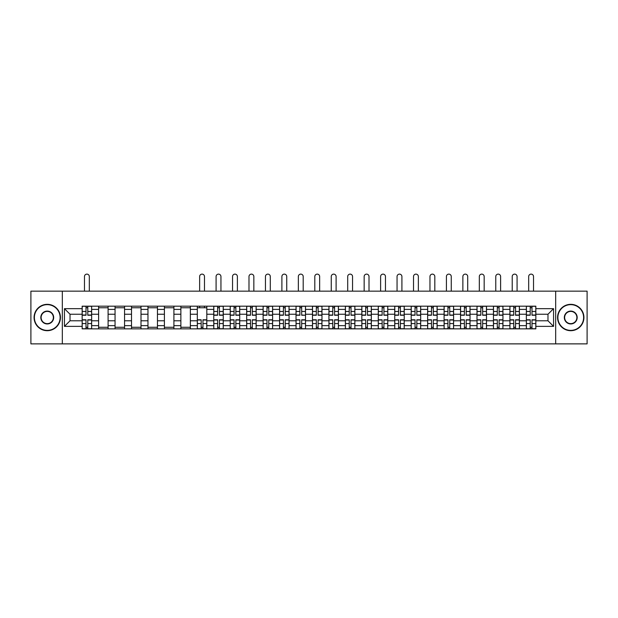 <?xml version="1.0" encoding="UTF-8"?>
<svg xmlns="http://www.w3.org/2000/svg" width="618" height="618" viewBox="0 0 618 618"><rect width="100%" height="100%" fill="white"/><g stroke="black" fill="none" stroke-linecap="round" stroke-linejoin="round"><path stroke-width="0.93" d="M555.675 343.878L587.1 343.878L587.1 291.148L30.9 291.148L30.9 343.878L555.675 343.878L555.675 291.148M98.61 328.853L98.61 309.394L91.642 309.394L91.642 328.853M91.642 309.394L91.642 306.18M98.61 309.394L98.61 306.18M108.096 306.18L108.096 328.853M115.056 328.853L115.056 306.18M124.55 306.18L124.55 328.853M131.51 328.853L131.51 306.18M141.004 306.18L141.004 328.853M147.965 328.853L147.965 306.18M157.451 306.18L157.451 328.853M164.411 328.853L164.411 306.18M173.905 306.18L173.905 328.853M180.865 328.853L180.865 306.18M190.359 306.18L190.359 328.853M197.32 328.853L197.32 306.18M206.806 306.18L206.806 328.853M213.766 328.853L213.766 306.18M223.26 306.18L223.26 328.853M230.22 328.853L230.22 306.18M239.714 306.18L239.714 328.853M246.675 328.853L246.675 306.18M256.161 306.18L256.161 328.853M263.121 328.853L263.121 306.18M272.615 306.18L272.615 328.853M279.575 328.853L279.575 306.18M289.07 306.18L289.07 328.853M296.03 328.853L296.03 306.18M305.516 306.18L305.516 328.853M312.484 328.853L312.484 306.18M321.97 306.18L321.97 328.853M328.93 328.853L328.93 306.18M338.425 306.18L338.425 328.853M345.385 328.853L345.385 306.18M354.879 306.18L354.879 328.853M361.839 328.853L361.839 306.18M371.325 306.18L371.325 328.853M378.286 328.853L378.286 306.18M387.78 306.18L387.78 328.853M394.74 328.853L394.74 306.18M404.234 306.18L404.234 328.853M411.194 328.853L411.194 306.18M420.68 306.18L420.68 328.853M427.641 328.853L427.641 306.18M437.135 306.18L437.135 328.853M444.095 328.853L444.095 306.18M453.589 306.18L453.589 328.853M460.549 328.853L460.549 306.18M470.035 306.18L470.035 328.853M476.996 328.853L476.996 306.18M486.49 306.18L486.49 328.853M493.45 328.853L493.45 306.18M502.944 306.18L502.944 328.853M509.904 328.853L509.904 306.18M519.39 306.18L519.39 328.853M526.358 328.853L526.358 306.18M526.358 320.788L519.39 320.788M509.904 320.788L502.944 320.788M493.45 320.788L486.49 320.788M476.996 320.788L470.035 320.788M460.549 320.788L453.589 320.788M444.095 320.788L437.135 320.788M427.641 320.788L420.68 320.788M411.194 320.788L404.234 320.788M394.74 320.788L387.78 320.788M378.286 320.788L371.325 320.788M361.839 320.788L354.879 320.788M345.385 320.788L338.425 320.788M328.93 320.788L321.97 320.788M312.484 320.788L305.516 320.788M296.03 320.788L289.07 320.788M279.575 320.788L272.615 320.788M263.121 320.788L256.161 320.788M246.675 320.788L239.714 320.788M230.22 320.788L223.26 320.788M213.766 320.788L206.806 320.788M197.32 320.788L190.359 320.788M180.865 320.788L173.905 320.788M164.411 320.788L157.451 320.788M147.965 320.788L141.004 320.788M131.51 320.788L124.55 320.788M115.056 320.788L108.096 320.788M98.61 320.788L91.642 320.788M526.358 314.245L519.39 314.245M509.904 314.245L502.944 314.245M493.45 314.245L486.49 314.245M476.996 314.245L470.035 314.245M460.549 314.245L453.589 314.245M444.095 314.245L437.135 314.245M427.641 314.245L420.68 314.245M411.194 314.245L404.234 314.245M394.74 314.245L387.78 314.245M378.286 314.245L371.325 314.245M361.839 314.245L354.879 314.245M345.385 314.245L338.425 314.245M328.93 314.245L321.97 314.245M312.484 314.245L305.516 314.245M296.03 314.245L289.07 314.245M279.575 314.245L272.615 314.245M263.121 314.245L256.161 314.245M246.675 314.245L239.714 314.245M230.22 314.245L223.26 314.245M213.766 314.245L206.806 314.245M197.32 314.245L190.359 314.245M180.865 314.245L173.905 314.245M164.411 314.245L157.451 314.245M147.965 314.245L141.004 314.245M131.51 314.245L124.55 314.245M115.056 314.245L108.096 314.245M98.61 314.245L91.642 314.245M70.027 320.788L82.155 320.788L82.155 314.245L70.027 314.245L70.027 320.788L64.434 326.374L64.434 308.66L82.155 308.66L82.155 314.245M535.845 314.245L535.845 320.788L547.973 320.788L547.973 314.245L535.845 314.245L535.845 306.18L82.155 306.18L82.155 308.66M535.845 308.66L553.566 308.66L553.566 326.374L535.845 326.374L535.845 320.788M82.155 320.788L82.155 328.853L535.845 328.853L535.845 326.374M82.155 326.374L64.434 326.374M62.325 343.878L62.325 291.148M87.795 327.27L86.002 327.27M86.002 307.764L87.795 307.764M108.096 327.27L98.61 327.27M98.61 307.764L108.096 307.764M124.55 327.27L115.056 327.27M115.056 307.764L124.55 307.764M141.004 327.27L131.51 327.27M131.51 307.764L141.004 307.764M157.451 327.27L147.965 327.27M147.965 307.764L157.451 307.764M173.905 327.27L164.411 327.27M164.411 307.764L173.905 307.764M190.359 327.27L180.865 327.27M180.865 307.764L190.359 307.764M202.959 327.27L201.167 327.27M197.32 307.764L206.806 307.764M219.413 327.27L217.621 327.27M217.621 307.764L219.413 307.764M235.86 327.27L234.067 327.27M234.067 307.764L235.86 307.764M252.314 327.27L250.522 327.27M250.522 307.764L252.314 307.764M268.768 327.27L266.976 327.27M266.976 307.764L268.768 307.764M285.222 327.27L283.423 327.27M283.423 307.764L285.222 307.764M301.669 327.27L299.877 327.27M299.877 307.764L301.669 307.764M318.123 327.27L316.331 327.27M316.331 307.764L318.123 307.764M334.577 327.27L332.778 327.27M332.778 307.764L334.577 307.764M351.024 327.27L349.232 327.27M349.232 307.764L351.024 307.764M367.478 327.27L365.686 327.27M365.686 307.764L367.478 307.764M383.933 327.27L382.14 327.27M382.14 307.764L383.933 307.764M400.379 327.27L398.587 327.27M398.587 307.764L400.379 307.764M416.833 327.27L415.041 327.27M415.041 307.764L416.833 307.764M433.288 327.27L431.495 327.27M431.495 307.764L433.288 307.764M449.734 327.27L447.942 327.27M447.942 307.764L449.734 307.764M466.188 327.27L464.396 327.27M464.396 307.764L466.188 307.764M482.643 327.27L480.85 327.27M480.85 307.764L482.643 307.764M499.097 327.27L497.297 327.27M497.297 307.764L499.097 307.764M515.543 327.27L513.751 327.27M513.751 307.764L515.543 307.764M531.998 327.27L530.205 327.27M530.205 307.764L531.998 307.764M64.434 308.66L70.027 314.245M547.973 320.788L553.566 326.374M547.973 314.245L553.566 308.66M89.324 291.148L89.324 276.547A2.426 2.426 0 0 0 86.899 274.122A2.426 2.426 0 0 0 84.473 276.547L84.473 291.148M87.795 315.25L87.795 306.281L91.595 306.281L91.595 315.25L87.795 315.25M86.002 307.656L87.795 307.656M86.002 306.281L82.209 306.281L82.209 315.25L86.002 315.25L86.002 306.281L89.324 306.18M86.002 319.784L86.002 328.745L82.209 328.745L82.209 319.784L86.002 319.784M87.795 327.378L86.002 327.378M87.795 328.745L91.595 328.745L91.595 319.784L87.795 319.784L87.795 328.745L86.002 328.745M47.246 330.383A12.87 12.87 0 0 0 60.116 317.513A12.87 12.87 0 0 0 47.246 304.651A12.87 12.87 0 0 0 34.384 317.513A12.87 12.87 0 0 0 47.246 330.383M47.246 304.334A13.179 13.179 0 0 1 60.433 317.513A13.179 13.179 0 0 1 47.246 330.7A13.179 13.179 0 0 1 34.067 317.513A13.179 13.179 0 0 1 47.246 304.334M47.246 323.948A6.435 6.435 0 0 1 40.811 317.513A6.435 6.435 0 0 1 47.246 311.086A6.435 6.435 0 0 1 53.681 317.513A6.435 6.435 0 0 1 47.246 323.948M47.246 311.402A6.118 6.118 0 0 0 41.128 317.513A6.118 6.118 0 0 0 47.246 323.631A6.118 6.118 0 0 0 53.364 317.513A6.118 6.118 0 0 0 47.246 311.402M570.754 330.383A12.87 12.87 0 0 0 583.616 317.513A12.87 12.87 0 0 0 570.754 304.651A12.87 12.87 0 0 0 557.884 317.513A12.87 12.87 0 0 0 570.754 330.383M570.754 304.334A13.179 13.179 0 0 1 583.933 317.513A13.179 13.179 0 0 1 570.754 330.7A13.179 13.179 0 0 1 557.567 317.513A13.179 13.179 0 0 1 570.754 304.334M570.754 323.948A6.435 6.435 0 0 1 564.319 317.513A6.435 6.435 0 0 1 570.754 311.086A6.435 6.435 0 0 1 577.189 317.513A6.435 6.435 0 0 1 570.754 323.948M570.754 311.402A6.118 6.118 0 0 0 564.636 317.513A6.118 6.118 0 0 0 570.754 323.631A6.118 6.118 0 0 0 576.872 317.513A6.118 6.118 0 0 0 570.754 311.402M220.943 291.148L220.943 276.547A2.426 2.426 0 0 0 218.517 274.122A2.426 2.426 0 0 0 216.091 276.547L216.091 291.148M219.413 315.25L219.413 306.281L223.206 306.281L223.206 315.25L219.413 315.25M217.621 307.656L219.413 307.656M217.621 306.281L213.82 306.281L213.82 315.25L217.621 315.25L217.621 306.281L219.413 306.281M237.389 291.148L237.389 276.547A2.426 2.426 0 0 0 234.964 274.122A2.426 2.426 0 0 0 232.538 276.547L232.538 291.148M235.86 315.25L235.86 306.281L239.66 306.281L239.66 315.25L235.86 315.25M234.067 307.656L235.86 307.656M234.067 306.281L230.275 306.281L230.275 315.25L234.067 315.25L234.067 306.281L235.86 306.281M253.844 291.148L253.844 276.547A2.426 2.426 0 0 0 251.418 274.122A2.426 2.426 0 0 0 248.992 276.547L248.992 291.148M252.314 315.25L252.314 306.281L256.115 306.281L256.115 315.25L252.314 315.25M250.522 307.656L252.314 307.656M250.522 306.281L246.729 306.281L246.729 315.25L250.522 315.25L250.522 306.281L252.314 306.281M204.488 291.148L204.488 276.547A2.426 2.426 0 0 0 202.063 274.122A2.426 2.426 0 0 0 199.637 276.547L199.637 291.148M201.167 319.784L201.167 328.745L197.366 328.745L197.366 319.784L201.167 319.784M202.959 327.378L201.167 327.378M202.959 328.745L206.76 328.745L206.76 319.784L202.959 319.784L202.959 328.745L201.167 328.745M204.488 306.18L204.488 307.764M199.637 306.18L199.637 307.764M217.621 319.784L217.621 328.745L213.82 328.745L213.82 319.784L217.621 319.784M219.413 327.378L217.621 327.378M219.413 328.745L223.206 328.745L223.206 319.784L219.413 319.784L219.413 328.745L217.621 328.745M234.067 319.784L234.067 328.745L230.275 328.745L230.275 319.784L234.067 319.784M235.86 327.378L234.067 327.378M235.86 328.745L239.66 328.745L239.66 319.784L235.86 319.784L235.86 328.745L234.067 328.745M250.522 319.784L250.522 328.745L246.729 328.745L246.729 319.784L250.522 319.784M252.314 327.378L250.522 327.378M252.314 328.745L256.115 328.745L256.115 319.784L252.314 319.784L252.314 328.745L250.522 328.745M270.298 291.148L270.298 276.547A2.426 2.426 0 0 0 267.872 274.122A2.426 2.426 0 0 0 265.446 276.547L265.446 291.148M268.768 315.25L268.768 306.281L272.561 306.281L272.561 315.25L268.768 315.25M266.976 307.656L268.768 307.656M266.976 306.281L263.175 306.281L263.175 315.25L266.976 315.25L266.976 306.281L268.768 306.281M266.976 319.784L266.976 328.745L263.175 328.745L263.175 319.784L266.976 319.784M268.768 327.378L266.976 327.378M268.768 328.745L272.561 328.745L272.561 319.784L268.768 319.784L268.768 328.745L266.976 328.745M286.744 291.148L286.744 276.547A2.426 2.426 0 0 0 284.319 274.122A2.426 2.426 0 0 0 281.893 276.547L281.893 291.148M285.222 315.25L285.222 306.281L289.015 306.281L289.015 315.25L285.222 315.25M283.423 307.656L285.222 307.656M283.423 306.281L279.63 306.281L279.63 315.25L283.423 315.25L283.423 306.281L285.222 306.281M283.423 319.784L283.423 328.745L279.63 328.745L279.63 319.784L283.423 319.784M285.222 327.378L283.423 327.378M285.222 328.745L289.015 328.745L289.015 319.784L285.222 319.784L285.222 328.745L283.423 328.745M303.199 291.148L303.199 276.547A2.426 2.426 0 0 0 300.773 274.122A2.426 2.426 0 0 0 298.347 276.547L298.347 291.148M301.669 315.026L305.47 315.25L301.669 315.25L301.669 306.281L305.47 306.281L303.361 306.281M305.47 315.026L305.47 306.281M299.877 307.656L301.669 307.656M299.877 306.281L296.084 306.281L296.084 315.25L299.877 315.25L299.877 306.281L301.669 306.281M319.653 291.148L319.653 276.547A2.426 2.426 0 0 0 317.227 274.122A2.426 2.426 0 0 0 314.801 276.547L314.801 291.148M318.123 315.25L318.123 306.281L321.916 306.281L321.916 315.25L318.123 315.25M316.331 307.656L318.123 307.656M316.331 306.281L312.53 306.281L312.53 315.25L316.331 315.25L316.331 306.281L318.123 306.281M336.107 291.148L336.107 276.547A2.426 2.426 0 0 0 333.681 274.122A2.426 2.426 0 0 0 331.256 276.547L331.256 291.148M334.577 315.25L334.577 306.281L338.37 306.281L338.37 315.25L334.577 315.25M332.778 307.656L334.577 307.656M332.778 306.281L328.985 306.281L328.985 315.25L332.778 315.25L332.778 306.281L334.577 306.281M352.554 291.148L352.554 276.547A2.426 2.426 0 0 0 350.128 274.122A2.426 2.426 0 0 0 347.702 276.547L347.702 291.148M351.024 315.25L351.024 306.281L354.825 306.281L354.825 315.25L351.024 315.25M349.232 307.656L351.024 307.656M349.232 306.281L345.439 306.281L345.439 315.25L349.232 315.25L349.232 306.281L351.024 306.281M369.008 291.148L369.008 276.547A2.426 2.426 0 0 0 366.582 274.122A2.426 2.426 0 0 0 364.156 276.547L364.156 291.148M367.478 315.25L367.478 306.281L371.271 306.281L371.271 315.25L367.478 315.25M365.686 307.656L367.478 307.656M365.686 306.281L361.885 306.281L361.885 315.25L365.686 315.25L365.686 306.281L367.478 306.281M385.462 291.148L385.462 276.547A2.426 2.426 0 0 0 383.036 274.122A2.426 2.426 0 0 0 380.611 276.547L380.611 291.148M383.933 315.25L383.933 306.281L387.725 306.281L387.725 315.25L383.933 315.25M382.14 307.656L383.933 307.656M382.14 306.281L378.34 306.281L378.34 315.25L382.14 315.25L382.14 306.281L383.933 306.281M401.909 291.148L401.909 276.547A2.426 2.426 0 0 0 399.483 274.122A2.426 2.426 0 0 0 397.057 276.547L397.057 291.148M400.379 315.25L400.379 306.281L404.18 306.281L404.18 315.25L400.379 315.25M398.587 307.656L400.379 307.656M398.587 306.281L394.794 306.281L394.794 315.25L398.587 315.25L398.587 306.281L400.379 306.281M418.363 291.148L418.363 276.547A2.426 2.426 0 0 0 415.937 274.122A2.426 2.426 0 0 0 413.512 276.547L413.512 291.148M416.833 315.25L416.833 306.281L420.634 306.281L420.634 315.25L416.833 315.25M415.041 307.656L416.833 307.656M415.041 306.281L411.24 306.281L411.24 315.25L415.041 315.25L415.041 306.281L416.833 306.281M434.817 291.148L434.817 276.547A2.426 2.426 0 0 0 432.391 274.122A2.426 2.426 0 0 0 429.966 276.547L429.966 291.148M433.288 315.25L433.288 306.281L437.08 306.281L437.08 315.25L433.288 315.25M431.495 307.656L433.288 307.656M431.495 306.281L427.695 306.281L427.695 315.25L431.495 315.25L431.495 306.281L433.288 306.281M451.264 291.148L451.264 276.547A2.426 2.426 0 0 0 448.838 274.122A2.426 2.426 0 0 0 446.412 276.547L446.412 291.148M449.734 315.25L449.734 306.281L453.535 306.281L453.535 315.25L449.734 315.25M447.942 307.656L449.734 307.656M447.942 306.281L444.149 306.281L444.149 315.25L447.942 315.25L447.942 306.281L449.734 306.281M467.718 291.148L467.718 276.547A2.426 2.426 0 0 0 465.292 274.122A2.426 2.426 0 0 0 462.867 276.547L462.867 291.148M466.188 315.25L466.188 306.281L469.989 306.281L469.989 315.25L466.188 315.25M464.396 307.656L466.188 307.656M464.396 306.281L460.603 306.281L460.603 315.25L464.396 315.25L464.396 306.281L466.188 306.281M484.172 291.148L484.172 276.547A2.426 2.426 0 0 0 481.746 274.122A2.426 2.426 0 0 0 479.321 276.547L479.321 291.148M482.643 315.25L482.643 306.281L486.436 306.281L486.436 315.25L482.643 315.25M480.85 307.656L482.643 307.656M480.85 306.281L477.05 306.281L477.05 315.25L480.85 315.25L480.85 306.281L482.643 306.281M500.619 291.148L500.619 276.547A2.426 2.426 0 0 0 498.193 274.122A2.426 2.426 0 0 0 495.767 276.547L495.767 291.148M499.097 315.25L499.097 306.281L502.89 306.281L502.89 315.25L499.097 315.25M497.297 307.656L499.097 307.656M497.297 306.281L493.504 306.281L493.504 315.25L497.297 315.25L497.297 306.281L499.097 306.281M517.073 291.148L517.073 276.547A2.426 2.426 0 0 0 514.647 274.122A2.426 2.426 0 0 0 512.222 276.547L512.222 291.148M515.543 315.25L515.543 306.281L519.344 306.281L519.344 315.25L515.543 315.25M513.751 307.656L515.543 307.656M513.751 306.281L509.958 306.281L509.958 315.25L513.751 315.25L513.751 306.281L517.073 306.18M299.877 319.784L299.877 328.745L296.084 328.745L296.084 319.784L299.877 319.784M301.669 327.378L299.877 327.378M301.669 328.745L305.47 328.745L305.47 319.784L301.669 319.784L301.669 328.745L299.877 328.745M316.331 319.784L316.331 328.745L312.53 328.745L312.53 319.784L316.331 319.784M318.123 327.378L316.331 327.378M318.123 328.745L321.916 328.745L321.916 319.784L318.123 319.784L318.123 328.745L316.331 328.745M332.778 319.784L332.778 328.745L328.985 328.745L328.985 319.784L332.778 319.784M334.577 327.378L332.778 327.378M334.577 328.745L338.37 328.745L338.37 319.784L334.577 319.784L334.577 328.745L332.778 328.745M349.232 319.784L349.232 328.745L345.439 328.745L345.439 319.784L349.232 319.784M351.024 327.378L349.232 327.378M351.024 328.745L354.825 328.745L354.825 319.784L351.024 319.784L351.024 328.745L349.232 328.745M365.686 319.784L365.686 328.745L361.885 328.745L361.885 319.784L365.686 319.784M367.478 327.378L365.686 327.378M367.478 328.745L371.271 328.745L371.271 319.784L367.478 319.784L367.478 328.745L365.686 328.745M382.14 319.784L382.14 328.745L378.34 328.745L378.34 319.784L382.14 319.784M383.933 327.378L382.14 327.378M383.933 328.745L387.725 328.745L387.725 319.784L383.933 319.784L383.933 328.745L382.14 328.745M398.587 319.784L398.587 328.745L394.794 328.745L394.794 319.784L398.587 319.784M400.379 327.378L398.587 327.378M400.379 328.745L404.18 328.745L404.18 319.784L400.379 319.784L400.379 328.745L398.587 328.745M415.041 319.784L415.041 328.745L411.24 328.745L411.24 319.784L415.041 319.784M416.833 327.378L415.041 327.378M416.833 328.745L420.634 328.745L420.634 319.784L416.833 319.784L416.833 328.745L415.041 328.745M431.495 319.784L431.495 328.745L427.695 328.745L427.695 319.784L431.495 319.784M433.288 327.378L431.495 327.378M433.288 328.745L437.08 328.745L437.08 319.784L433.288 319.784L433.288 328.745L431.495 328.745M447.942 319.784L447.942 328.745L444.149 328.745L444.149 319.784L447.942 319.784M449.734 327.378L447.942 327.378M449.734 328.745L453.535 328.745L453.535 319.784L449.734 319.784L449.734 328.745L447.942 328.745M464.396 319.784L464.396 328.745L460.603 328.745L460.603 319.784L464.396 319.784M466.188 327.378L464.396 327.378M466.188 328.745L469.989 328.745L469.989 319.784L466.188 319.784L466.188 328.745L464.396 328.745M480.85 319.784L480.85 328.745L477.05 328.745L477.05 319.784L480.85 319.784M482.643 327.378L480.85 327.378M482.643 328.745L486.436 328.745L486.436 319.784L482.643 319.784L482.643 328.745L480.85 328.745M497.297 319.784L497.297 328.745L493.504 328.745L493.504 319.784L497.297 319.784M499.097 327.378L497.297 327.378M499.097 328.745L502.89 328.745L502.89 319.784L499.097 319.784L499.097 328.745L497.297 328.745M513.751 319.784L513.751 328.745L509.958 328.745L509.958 319.784L513.751 319.784M515.543 327.378L513.751 327.378M515.543 328.745L519.344 328.745L519.344 319.784L515.543 319.784L515.543 328.745L513.751 328.745M533.527 291.148L533.527 276.547A2.426 2.426 0 0 0 531.101 274.122A2.426 2.426 0 0 0 528.676 276.547L528.676 291.148M531.998 315.25L531.998 306.281L535.791 306.281L535.791 315.25L531.998 315.25M530.205 307.656L531.998 307.656M530.205 306.281L526.405 306.281L526.405 315.25L530.205 315.25L530.205 306.281L531.998 306.281M530.205 319.784L530.205 328.745L526.405 328.745L526.405 319.784L530.205 319.784M531.998 327.378L530.205 327.378M531.998 328.745L535.791 328.745L535.791 319.784L531.998 319.784L531.998 328.745L530.205 328.745M509.904 309.394L502.944 309.394M493.45 309.394L486.49 309.394M476.996 309.394L470.035 309.394M460.549 309.394L453.589 309.394M444.095 309.394L437.135 309.394M427.641 309.394L420.68 309.394M411.194 309.394L404.234 309.394M394.74 309.394L387.78 309.394M378.286 309.394L371.325 309.394M361.839 309.394L354.879 309.394M345.385 309.394L338.425 309.394M328.93 309.394L321.97 309.394M312.484 309.394L305.516 309.394M296.03 309.394L289.07 309.394M279.575 309.394L272.615 309.394M263.121 309.394L256.161 309.394M246.675 309.394L239.714 309.394M230.22 309.394L223.26 309.394M213.766 309.394L206.806 309.394M197.32 309.394L190.359 309.394M180.865 309.394L173.905 309.394M164.411 309.394L157.451 309.394M147.965 309.394L141.004 309.394M131.51 309.394L124.55 309.394M115.056 309.394L108.096 309.394M526.358 309.394L519.39 309.394M509.904 325.64L502.944 325.64M493.45 325.64L486.49 325.64M476.996 325.64L470.035 325.64M460.549 325.64L453.589 325.64M444.095 325.64L437.135 325.64M427.641 325.64L420.68 325.64M411.194 325.64L404.234 325.64M394.74 325.64L387.78 325.64M378.286 325.64L371.325 325.64M361.839 325.64L354.879 325.64M345.385 325.64L338.425 325.64M328.93 325.64L321.97 325.64M312.484 325.64L305.516 325.64M296.03 325.64L289.07 325.64M279.575 325.64L272.615 325.64M263.121 325.64L256.161 325.64M246.675 325.64L239.714 325.64M230.22 325.64L223.26 325.64M213.766 325.64L206.806 325.64M197.32 325.64L190.359 325.64M180.865 325.64L173.905 325.64M164.411 325.64L157.451 325.64M147.965 325.64L141.004 325.64M131.51 325.64L124.55 325.64M115.056 325.64L108.096 325.64M98.61 325.64L91.642 325.64M526.358 325.64L519.39 325.64M87.795 315.026L91.595 315.026M87.795 311.464L91.595 311.464M82.209 315.026L86.002 315.026M82.209 311.464L86.002 311.464M86.002 320.008L82.209 320.008M86.002 323.569L82.209 323.569M91.595 320.008L87.795 320.008M91.595 323.569L87.795 323.569M219.413 315.026L223.206 315.026M219.413 311.464L223.206 311.464M213.82 315.026L217.621 315.026M213.82 311.464L217.621 311.464M235.86 315.026L239.66 315.026M235.86 311.464L239.66 311.464M230.275 315.026L234.067 315.026M230.275 311.464L234.067 311.464M252.314 315.026L256.115 315.026M252.314 311.464L256.115 311.464M246.729 315.026L250.522 315.026M246.729 311.464L250.522 311.464M201.167 320.008L197.366 320.008M201.167 323.569L197.366 323.569M206.76 320.008L202.959 320.008M206.76 323.569L202.959 323.569M217.621 320.008L213.82 320.008M217.621 323.569L213.82 323.569M223.206 320.008L219.413 320.008M223.206 323.569L219.413 323.569M234.067 320.008L230.275 320.008M234.067 323.569L230.275 323.569M239.66 320.008L235.86 320.008M239.66 323.569L235.86 323.569M250.522 320.008L246.729 320.008M250.522 323.569L246.729 323.569M256.115 320.008L252.314 320.008M256.115 323.569L252.314 323.569M268.768 315.026L272.561 315.026M268.768 311.464L272.561 311.464M263.175 315.026L266.976 315.026M263.175 311.464L266.976 311.464M266.976 320.008L263.175 320.008M266.976 323.569L263.175 323.569M272.561 320.008L268.768 320.008M272.561 323.569L268.768 323.569M285.222 315.026L289.015 315.026M285.222 311.464L289.015 311.464M279.63 315.026L283.423 315.026M279.63 311.464L283.423 311.464M283.423 320.008L279.63 320.008M283.423 323.569L279.63 323.569M289.015 320.008L285.222 320.008M289.015 323.569L285.222 323.569M301.669 311.464L305.47 311.464M296.084 315.026L299.877 315.026M296.084 311.464L299.877 311.464M318.123 315.026L321.916 315.026M318.123 311.464L321.916 311.464M312.53 315.026L316.331 315.026M312.53 311.464L316.331 311.464M334.577 315.026L338.37 315.026M334.577 311.464L338.37 311.464M328.985 315.026L332.778 315.026M328.985 311.464L332.778 311.464M351.024 315.026L354.825 315.026M351.024 311.464L354.825 311.464M345.439 315.026L349.232 315.026M345.439 311.464L349.232 311.464M367.478 315.026L371.271 315.026M367.478 311.464L371.271 311.464M361.885 315.026L365.686 315.026M361.885 311.464L365.686 311.464M383.933 315.026L387.725 315.026M383.933 311.464L387.725 311.464M378.34 315.026L382.14 315.026M378.34 311.464L382.14 311.464M400.379 315.026L404.18 315.026M400.379 311.464L404.18 311.464M394.794 315.026L398.587 315.026M394.794 311.464L398.587 311.464M416.833 315.026L420.634 315.026M416.833 311.464L420.634 311.464M411.24 315.026L415.041 315.026M411.24 311.464L415.041 311.464M433.288 315.026L437.08 315.026M433.288 311.464L437.08 311.464M427.695 315.026L431.495 315.026M427.695 311.464L431.495 311.464M449.734 315.026L453.535 315.026M449.734 311.464L453.535 311.464M444.149 315.026L447.942 315.026M444.149 311.464L447.942 311.464M466.188 315.026L469.989 315.026M466.188 311.464L469.989 311.464M460.603 315.026L464.396 315.026M460.603 311.464L464.396 311.464M482.643 315.026L486.436 315.026M482.643 311.464L486.436 311.464M477.05 315.026L480.85 315.026M477.05 311.464L480.85 311.464M499.097 315.026L502.89 315.026M499.097 311.464L502.89 311.464M493.504 315.026L497.297 315.026M493.504 311.464L497.297 311.464M515.543 315.026L519.344 315.026M515.543 311.464L519.344 311.464M509.958 315.026L513.751 315.026M509.958 311.464L513.751 311.464M299.877 320.008L296.084 320.008M299.877 323.569L296.084 323.569M305.47 320.008L301.669 320.008M305.47 323.569L301.669 323.569M316.331 320.008L312.53 320.008M316.331 323.569L312.53 323.569M321.916 320.008L318.123 320.008M321.916 323.569L318.123 323.569M332.778 320.008L328.985 320.008M332.778 323.569L328.985 323.569M338.37 320.008L334.577 320.008M338.37 323.569L334.577 323.569M349.232 320.008L345.439 320.008M349.232 323.569L345.439 323.569M354.825 320.008L351.024 320.008M354.825 323.569L351.024 323.569M365.686 320.008L361.885 320.008M365.686 323.569L361.885 323.569M371.271 320.008L367.478 320.008M371.271 323.569L367.478 323.569M382.14 320.008L378.34 320.008M382.14 323.569L378.34 323.569M387.725 320.008L383.933 320.008M387.725 323.569L383.933 323.569M398.587 320.008L394.794 320.008M398.587 323.569L394.794 323.569M404.18 320.008L400.379 320.008M404.18 323.569L400.379 323.569M415.041 320.008L411.24 320.008M415.041 323.569L411.24 323.569M420.634 320.008L416.833 320.008M420.634 323.569L416.833 323.569M431.495 320.008L427.695 320.008M431.495 323.569L427.695 323.569M437.08 320.008L433.288 320.008M437.08 323.569L433.288 323.569M447.942 320.008L444.149 320.008M447.942 323.569L444.149 323.569M453.535 320.008L449.734 320.008M453.535 323.569L449.734 323.569M464.396 320.008L460.603 320.008M464.396 323.569L460.603 323.569M469.989 320.008L466.188 320.008M469.989 323.569L466.188 323.569M480.85 320.008L477.05 320.008M480.85 323.569L477.05 323.569M486.436 320.008L482.643 320.008M486.436 323.569L482.643 323.569M497.297 320.008L493.504 320.008M497.297 323.569L493.504 323.569M502.89 320.008L499.097 320.008M502.89 323.569L499.097 323.569M513.751 320.008L509.958 320.008M513.751 323.569L509.958 323.569M519.344 320.008L515.543 320.008M519.344 323.569L515.543 323.569M531.998 315.026L535.791 315.026M531.998 311.464L535.791 311.464M526.405 315.026L530.205 315.026M526.405 311.464L530.205 311.464M530.205 320.008L526.405 320.008M530.205 323.569L526.405 323.569M535.791 320.008L531.998 320.008M535.791 323.569L531.998 323.569"/></g></svg>
